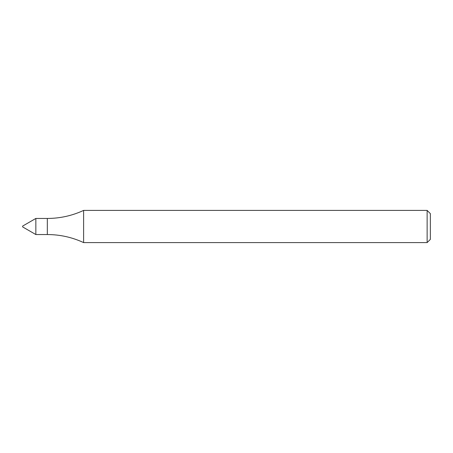 <?xml version="1.0" encoding="UTF-8"?>
<svg xmlns="http://www.w3.org/2000/svg" width="453" height="453" viewBox="0 0 453 453"><rect width="100%" height="100%" fill="white"/><g stroke="black" fill="none" stroke-linecap="round" stroke-linejoin="round"><path stroke-width="0.68" d="M35.844 234.546L35.844 218.454L35.844 234.546L47.327 234.546C60.011 234.58 72.106 237.264 83.612 242.593L83.612 210.407C72.106 215.736 60.011 218.42 47.327 218.454L35.844 218.454L22.65 226.07L22.65 226.93L35.844 234.546M427.134 242.593L427.134 210.407L430.35 213.623L430.35 239.377L427.134 242.593L83.612 242.593M47.327 234.546L47.327 218.454M427.134 210.407L83.612 210.407"/></g></svg>
